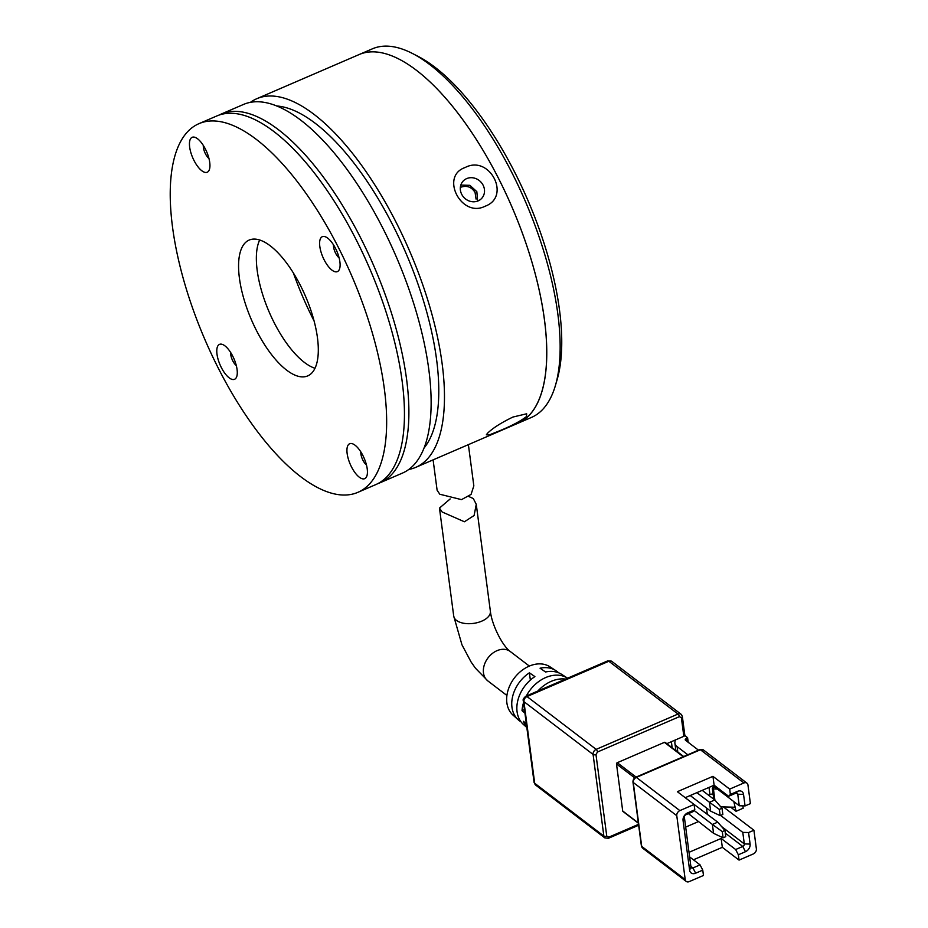 <?xml version="1.0" encoding="UTF-8"?>
<svg xmlns="http://www.w3.org/2000/svg" width="928" height="928" viewBox="0 0 928 928"><rect width="100%" height="100%" fill="white"/><g stroke="black" fill="none" stroke-linecap="round" stroke-linejoin="round"><path stroke-width="1.39" d="M250.386 102.37A200.726 80.04 66.7 0 1 256.731 98.739L372.372 48.836A200.726 80.04 66.7 0 1 412.241 53.372L417.728 56.19A195.448 77.929 66.7 0 1 513.996 170.845A195.448 77.929 66.7 0 1 557.194 379.39L555.478 385.306A200.726 80.04 66.7 0 1 531.431 417.438L518.091 423.191A200.726 80.04 -113.3 0 0 529.238 415.326A200.726 80.04 -113.3 0 0 505.134 191.864A200.726 80.04 -113.3 0 0 359.032 54.59A200.726 80.04 66.7 0 1 497.756 176.888A200.726 80.04 66.7 0 1 518.091 423.191L415.79 467.341A200.726 80.04 66.7 0 1 408.796 469.452M412.241 53.372A200.726 80.04 66.7 0 1 511.096 171.123A200.726 80.04 66.7 0 1 555.478 385.306M461.297 187.085C467.016 185.275 471.598 187.05 475.066 192.432L476.064 199.079M245.038 242.985A73.95 29.487 66.7 0 1 249.133 240.085A73.95 29.487 66.7 0 1 302.969 290.661A73.95 29.487 66.7 0 1 311.843 372.986A73.95 29.487 66.7 0 1 307.736 375.886A73.95 29.487 66.7 0 1 253.912 325.31A73.95 29.487 66.7 0 1 245.038 242.985M369.112 484.416A200.726 80.04 66.7 0 1 357.976 492.292A200.726 80.04 66.7 0 1 211.862 355.006A200.726 80.04 66.7 0 1 187.769 131.556A200.726 80.04 66.7 0 1 198.905 123.691A200.726 80.04 66.7 0 1 345.019 260.965A200.726 80.04 66.7 0 1 369.112 484.416M357.976 492.292L375.759 484.613A200.726 80.04 -113.3 0 0 386.906 476.737A200.726 80.04 -113.3 0 0 362.813 253.286A200.726 80.04 -113.3 0 0 216.7 116.012L198.905 123.691M191.11 138.052A19.012 7.586 66.7 0 1 195.936 137.738A19.012 7.586 66.7 0 1 206.654 151.763A19.012 7.586 66.7 0 1 209.508 169.186A19.012 7.586 66.7 0 1 208.29 171.483A19.012 7.586 66.7 0 1 194.091 160.648A19.012 7.586 66.7 0 1 191.11 138.052M321.262 237.429A19.012 7.586 66.7 0 1 326.088 237.116A19.012 7.586 66.7 0 1 336.806 251.14A19.012 7.586 66.7 0 1 339.66 268.563A19.012 7.586 66.7 0 1 338.442 270.86A19.012 7.586 66.7 0 1 324.243 260.014A19.012 7.586 66.7 0 1 321.262 237.429M348.592 444.489A19.012 7.586 66.7 0 1 353.429 444.176A19.012 7.586 66.7 0 1 364.147 458.2A19.012 7.586 66.7 0 1 366.989 475.623A19.012 7.586 66.7 0 1 365.771 477.92A19.012 7.586 66.7 0 1 351.573 467.074A19.012 7.586 66.7 0 1 348.592 444.489M218.44 345.123A19.012 7.586 66.7 0 1 223.277 344.798A19.012 7.586 66.7 0 1 233.995 358.834A19.012 7.586 66.7 0 1 236.849 376.246A19.012 7.586 66.7 0 1 235.619 378.543A19.012 7.586 66.7 0 1 221.421 367.708A19.012 7.586 66.7 0 1 218.44 345.123M315.01 368.277A73.95 29.487 66.7 0 1 269.155 311.994A73.95 29.487 66.7 0 1 259.666 240.016M208.974 158.537A8.978 3.584 66.7 0 1 203.325 145.429M339.126 257.903A8.978 3.584 66.7 0 1 333.477 244.806M366.467 464.974A8.978 3.584 66.7 0 1 360.806 451.866M236.315 365.597A8.978 3.584 66.7 0 1 230.654 352.501M433.098 459.87L437.111 490.228L439.826 494.241L461.494 499.635L471.064 494.415L473.825 485.889M526.304 696.012A32.12 24.012 -52.6 0 1 545.687 677.556A32.12 24.012 -52.6 0 1 567.576 678.182L561.684 674.378A31.564 23.594 127.4 0 0 545.571 672L540.061 668.206A31.018 23.188 -52.6 0 1 555.791 670.573A31.018 23.188 -52.6 0 1 558.528 672.754M555.791 670.573L549.898 666.768A30.462 22.771 127.4 0 0 529.134 666.165A30.462 22.771 127.4 0 0 508.324 689.4A30.462 22.771 127.4 0 0 512.998 715.105L518.218 719.792A31.018 23.188 -52.6 0 1 529.389 672.812L534.899 676.605A31.564 23.594 127.4 0 0 523.438 724.478L526.837 727.517M565.512 679.099A32.677 24.43 127.4 0 0 551.197 681.349A32.677 24.43 127.4 0 0 537.869 691.024M468.849 496.538L473.315 498.568L476.261 504.322L474.104 515.504L464.418 521.768L442.18 512.001L439.466 508.092L450.173 498.939M665.422 742.852A1.056 0.789 127.4 0 0 664.413 742.354L683.252 756.738M666.826 743.653L683.832 736.31A2.111 1.125 -7.5 0 0 684.818 735.185L682.358 716.555L681.048 714.235A4.222 3.155 127.4 0 0 678.008 714.05L596.17 749.36L527.011 696.557A4.222 3.155 127.4 0 0 523.926 701.638L593.085 754.452L603.861 836.082L534.702 783.278L523.926 701.638A4.222 2.25 172.5 0 1 523.288 700.663L534.064 782.292A4.222 2.25 -7.5 0 0 534.702 783.278A4.222 3.155 127.4 0 0 535.688 785.1L534.064 782.292M638.36 822.95L622.711 811.002A1.056 0.789 127.4 0 0 622.955 811.455L638.406 823.24M622.711 811.002L616.494 763.964L634.706 777.873M636.109 777.072L617.271 762.7A1.056 0.789 127.4 0 0 616.494 763.964M617.271 762.7L664.413 742.354M526.791 727.216A32.12 24.012 -52.6 0 1 523.438 721.3L526.35 723.852M524.946 713.203L522.035 710.651A32.12 24.012 -52.6 0 1 523.554 702.624M521.037 721.856A31.018 23.188 -52.6 0 1 518.218 719.792M672.174 747.748L671.385 741.692M529.389 672.812L530.352 680.085M524.471 709.595L522.035 710.651M684.794 735.452L687.59 737.725L686.21 738.665A2.111 1.125 -7.5 0 0 685.235 739.802A2.111 1.125 -7.5 0 0 685.548 740.289L698.482 750.16M687.81 754.766L677.104 746.599A14.79 7.853 172.5 0 1 674.9 743.166A14.79 7.853 172.5 0 1 675.758 739.802M742.852 805.864L743.166 808.218L736.055 811.292L733.828 801.606M730.591 807.116L736.055 811.292M713.11 794.194A3.167 1.682 -7.5 0 0 709.955 794.554L708.528 795.168M692.334 803.126L717.738 822.15L712.402 824.458L694.121 810.504M717.738 822.15L724.954 830.444L722.286 831.604L712.402 824.458L713.574 833.332L688.402 813.636M685.676 827.103L698.285 821.651M707.287 814.169L706.463 807.952M712.994 785.691L739.268 805.759L745.068 805.922L750.404 803.625L747.945 784.984A4.222 3.155 -52.6 0 0 746.947 783.162L703.436 749.952A4.222 3.155 127.4 0 0 700.408 749.754L743.908 782.977L729.675 789.113L712.948 776.342L677.37 791.688L694.098 804.472L679.864 810.608L636.364 777.397A2.111 0.847 -113.3 0 0 635.761 777.223C633.894 778.221 632.954 779.81 632.954 781.991L641.387 845.884L642.698 848.192A4.222 3.155 127.4 0 1 641.7 846.371A2.111 1.125 172.5 0 1 641.387 845.884M693.413 859.804L722.32 847.322L739.048 860.105L753.281 853.957A4.222 3.155 -52.6 0 0 756.378 848.876L753.919 830.247L723.353 806.908M685.212 879.582L641.7 846.371L633.267 782.478L676.779 815.7L685.212 879.582A4.222 3.155 -52.6 0 0 686.198 881.414A4.222 3.155 -52.6 0 0 689.237 881.6L703.47 875.464L702.763 870.139L700.072 864.884L692.949 867.947A2.111 1.578 -52.6 0 1 690.942 866.949L684.377 817.255A2.111 1.578 -52.6 0 1 685.92 814.714L693.042 811.64L694.805 809.796L694.098 804.472M685.212 797.686L714.119 785.216L728.619 796.282L735.742 793.208A2.111 1.578 -52.6 0 1 737.748 794.217L739.268 805.759M753.919 830.247L748.571 832.544L742.783 832.381L744.314 843.912A2.111 1.578 -52.6 0 1 742.771 846.452L735.649 849.526L721.149 838.46L689.005 852.322M689.608 856.892L700.072 864.884M696.882 792.651L709.479 802.268L714.815 799.971L702.218 790.354M743.908 782.977A4.222 3.155 -52.6 0 1 746.947 783.162M729.675 789.113L730.382 794.438L737.505 791.364A6.334 4.733 -52.6 0 1 743.537 794.391L745.068 805.922M742.783 832.381L720.604 815.445M748.571 832.544L750.102 844.086A6.334 4.733 -52.6 0 1 745.462 851.707L738.352 854.781L739.048 860.105M735.649 849.526L738.352 854.781M722.32 847.322L721.149 838.46M676.779 815.7A4.222 3.155 -52.6 0 1 679.864 810.608M702.763 870.139L695.652 873.202A6.334 4.733 -52.6 0 1 689.608 870.186L683.054 820.491A6.334 4.733 -52.6 0 1 687.683 812.858L694.805 809.796M712.948 776.342L714.119 785.216M730.382 794.438L728.619 796.282M713.76 799.17L712.298 788.092L713.423 788.939L714.885 800.052M714.757 787.037L712.298 788.092M724.954 830.444L725.766 836.662L723.098 837.81L713.574 833.332M714.815 799.971L722.019 808.265L722.842 814.471L720.174 815.631L710.651 811.142L690.2 795.528M722.286 831.604L723.098 837.81M722.019 808.265L719.351 809.413L709.479 802.268L710.651 811.142M719.351 809.413L720.174 815.631M720.778 806.838L734.582 807.232M717.402 789.055L713.423 788.939M465.206 167.492C489.729 154.477 511.467 196.782 485.112 206.225C461.355 218.428 439.628 176.123 465.206 167.492M256.731 98.739A200.726 80.04 66.7 0 1 402.833 236.014A200.726 80.04 66.7 0 1 426.938 459.464A200.726 80.04 66.7 0 1 415.79 467.341M487.42 433.364C492.64 428.179 501.155 422.75 512.94 417.043L526.663 413.784L526.57 416.475C520.968 420.918 512.094 425.639 499.948 430.662L489.764 434.733L486.365 434.814L487.42 433.364M483.082 185.136A12.679 11.461 43.7 0 0 466.68 178.605A12.679 11.461 43.7 0 0 463.234 180.995A12.679 11.461 43.7 0 0 461.726 194.346A12.679 11.461 43.7 0 0 478.129 200.889A12.679 11.461 43.7 0 0 481.574 198.499A12.679 11.461 43.7 0 0 483.082 185.136M424.119 447.957A190.17 75.829 -113.3 0 0 405.884 252.996A190.17 75.829 -113.3 0 0 276.544 105.966M460.822 185.066L469.881 185.322L476.841 191.667L477.665 201.074M218.962 115.13A200.726 80.04 66.7 0 1 221.142 114.086L243.391 104.493A200.726 80.04 66.7 0 1 389.493 241.767A200.726 80.04 66.7 0 1 413.586 465.23A200.726 80.04 66.7 0 1 402.45 473.094L380.213 482.688A200.726 80.04 66.7 0 1 377.951 483.569M221.142 114.086A200.726 80.04 66.7 0 1 359.878 236.385A200.726 80.04 66.7 0 1 391.349 474.823A200.726 80.04 66.7 0 1 380.213 482.688M293.399 273.041A163.757 65.296 -113.3 0 0 314.128 321.076M529.354 666.084L510.272 651.514A18.49 13.816 127.4 0 0 497.002 650.679A18.49 13.816 127.4 0 0 484.207 665.272A18.49 13.816 127.4 0 0 487.826 680.897L475.449 668.195L471.064 661.942L461.958 644.809L453.722 616.099L439.466 508.092M510.272 651.514C502.373 645.876 491.747 624.59 490.378 611.25A18.49 9.825 172.5 0 1 481.818 621.122A18.49 9.825 172.5 0 1 456.483 620.391A18.49 9.825 172.5 0 1 453.722 616.099M535.688 785.1L604.859 837.914A4.222 3.155 -52.6 0 1 603.861 836.082A2.111 1.125 -7.5 0 0 606.761 836.174L595.973 754.534A2.111 1.125 172.5 0 1 593.085 754.452A4.222 3.155 -52.6 0 1 596.17 749.36A2.111 0.847 66.7 0 1 597.528 751.993L595.973 754.534M606.761 836.174L608.768 837.172A2.111 0.847 66.7 0 1 608.49 838.262L604.859 837.914M683.832 736.31L681.372 717.68L679.366 716.671L597.528 751.993M608.768 837.172L638.545 824.331M682.045 716.056A4.222 3.155 127.4 0 0 681.048 714.235L611.888 661.432A4.222 3.155 127.4 0 0 608.849 661.246A4.222 1.682 -113.3 0 0 607.643 660.91L525.805 696.232A4.222 1.682 66.7 0 1 527.011 696.557L608.849 661.246L678.008 714.05A2.111 0.847 -113.3 0 1 679.366 716.671M681.372 717.68A2.111 1.125 -7.5 0 0 682.358 716.555M703.436 749.952L699.805 749.592A2.111 0.847 66.7 0 1 700.408 749.754L636.364 777.397A4.222 3.155 127.4 0 0 633.267 782.478A2.111 1.125 172.5 0 1 632.954 781.991M709.015 787.42L709.955 794.554M687.103 738.282L687.567 741.832M686.523 741.031L686.21 738.665M677.823 752.063L677.104 746.599M713.122 785.796L713.365 787.628M725.302 833.124L742.771 846.452L745.462 851.707M695.652 873.202L692.949 867.947L690.861 866.358M743.537 794.391L737.748 794.217L736.24 793.069M735.742 793.208L737.505 791.364M687.683 812.858L685.92 814.714M721.555 826.535L744.314 843.912L750.102 844.086M684.377 817.255L683.054 820.491M689.608 870.186L690.942 866.949M473.837 485.889L468.385 444.64M490.378 611.25L476.261 504.322M525.805 696.232C523.543 698.25 522.708 699.724 523.288 700.663M638.661 825.247L608.49 838.262M683.704 756.54L665.179 742.4M607.643 660.91L611.888 661.432M699.805 749.592L635.761 777.223M487.826 680.897L506.908 695.466M687.59 737.725L688.205 742.307M675.874 750.566L674.9 743.166M686.198 881.414L642.698 848.192"/></g></svg>
